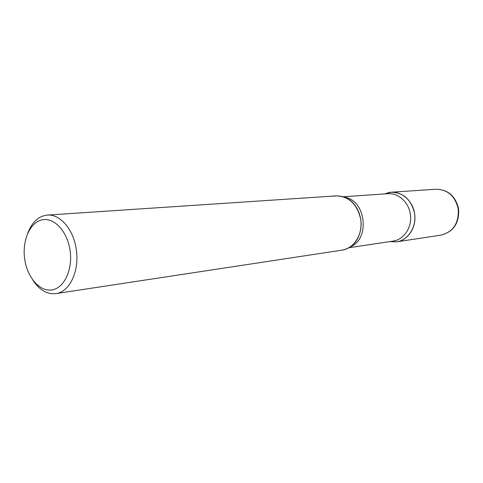 <?xml version="1.0" encoding="UTF-8"?>
<svg xmlns="http://www.w3.org/2000/svg" width="483" height="483" viewBox="0 0 483 483"><rect width="100%" height="100%" fill="white"/><g stroke="black" fill="none" stroke-linecap="round" stroke-linejoin="round"><path stroke-width="0.72" d="M414.601 213.577C411.359 199.69 403.589 192.572 391.272 192.216L384.571 193.931L389.135 192.482C400.528 190.26 412.645 200.107 414.601 213.577C416.72 227.022 408.087 240.317 396.573 241.856L389.763 241.609L396.682 241.838C408.159 240.419 416.871 226.938 414.601 213.577M32.947 280.255C39.431 290.066 47.068 294.515 55.865 293.61L341.994 250.146C354.045 248.673 363.168 233.971 360.71 219.336C357.233 204.122 349.022 196.303 336.077 195.887L47.304 215.092C38.519 216.1 32.023 222.089 27.803 233.066M55.865 293.61C69.534 292.082 79.617 271.132 76.29 249.735C73.7 229.636 60.109 213.806 47.304 215.092M70.095 250.617C67.469 231.345 54.011 217.006 41.973 219.856C29.892 222.428 22.037 240.667 24.669 258.924C27.133 277.212 39.582 291.817 51.796 289.939C64.04 288.351 72.897 269.852 70.095 250.617M333.838 196.17C343.504 194.872 351.298 199.099 357.215 208.843C361.206 216.535 362.081 224.571 359.841 232.939C356.581 242.78 350.592 248.522 341.879 250.164M436.058 189.239C448.073 189.559 455.584 196.11 458.59 208.891C459.43 223.031 453.585 231.768 441.057 235.1C453.308 231.852 459.031 223.122 458.21 208.916C455.179 196.104 447.795 189.541 436.058 189.239L391.272 192.216M344.79 197.318C366.017 200.228 370.298 239.459 350.187 246.873M343.25 196.768L388.084 193.689C398.747 192.844 409.216 202.739 410.508 215.225C411.933 227.698 403.842 239.616 393.253 241.089L393.198 241.095M441.057 235.1L396.682 241.838M348.804 247.743L393.253 241.089M357.215 208.843C354.516 204.013 351.37 200.668 347.778 198.803M359.841 232.939C358.247 238.24 355.893 242.188 352.789 244.778"/></g></svg>
